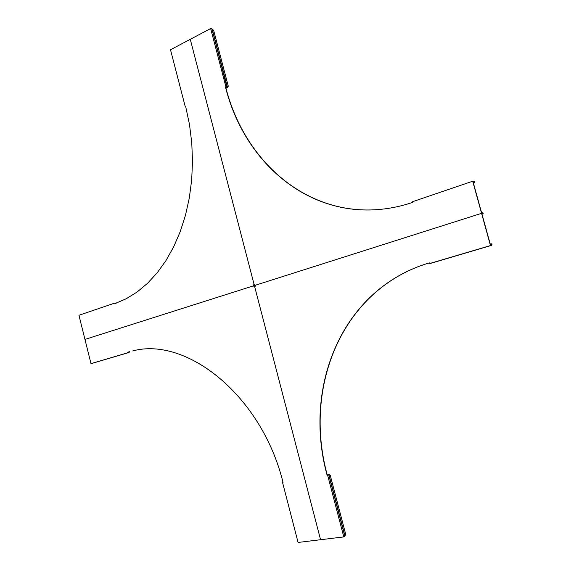 <?xml version="1.0" encoding="UTF-8"?>
<svg xmlns="http://www.w3.org/2000/svg" width="571" height="571" viewBox="0 0 571 571"><rect width="100%" height="100%" fill="white"/><g stroke="black" fill="none" stroke-linecap="round" stroke-linejoin="round"><path stroke-width="0.86" d="M328.646 474.38L329.46 474.465L328.646 474.38M255.287 286.214L255.059 285.336L481.574 213.326L255.059 285.336L254.83 284.465L254.152 284.679L190.264 39.32L254.152 284.679L254.53 284.615L253.474 284.893L253.702 285.771L84.958 339.417L253.702 285.771L254.081 285.7L253.702 285.771L253.931 286.642L255.287 286.214M491.531 245.337L491.824 244.188L491.61 245.145L490.539 245.145L481.86 213.69L483.016 213.547L482.909 213.169L481.574 213.326L490.475 245.559L429.513 263.574L429.335 262.896C342.807 288.448 302.694 385.76 327.276 475.029L328.432 474.58M132.807 350.908L132.7 350.937C186.503 336.298 261.682 395.532 283.045 482.452L282.566 482.531L298.083 542.45L320.567 539.723L254.609 286.428L320.567 539.723L343.792 536.911L327.583 475.029L327.076 475.115C302.473 385.76 342.671 288.355 429.335 262.896M429.513 263.574L491.567 245.287M430.541 263.388L490.475 245.559M490.625 245.13L491.41 244.895L491.71 243.81L492.002 244.581M491.424 245.394L432.839 262.71M343.792 536.911L344.955 536.269L328.768 474.508L327.583 475.029M344.884 536.019L345.698 534.27L330.274 475.429L329.424 474.444M481.953 214.032L483.016 213.547M482.809 212.79L481.646 212.926L472.995 181.599L473.809 181.542L474.894 182.542L473.702 181.164L472.709 181.228L481.574 213.326L483.087 213.176L482.987 212.797L483.194 213.554M473.33 182.791L474.722 182.192L474.18 181.585M474.722 181.956L474.894 182.542M380.607 209.35C306.805 216.566 244.467 161.607 225.723 87.242L227.158 87.584L226.815 87.192M472.709 181.228L412.683 201.663L412.869 202.334C402.077 205.981 391.285 208.322 380.507 209.357C306.663 216.63 244.26 161.65 225.509 87.227L225.966 87.013L210.656 28.55L170.501 49.756L185.19 106.463L185.618 106.263L189.451 124.278L191.763 142.75L192.506 161.379L191.685 179.872L189.322 197.923L185.475 215.274L180.222 231.648L173.677 246.822L165.954 260.597L157.196 272.795L147.554 283.28L137.19 291.952L126.255 298.74L114.928 303.615L114.792 303.073L78.948 315.271L90.982 363.627L127.304 352.892L127.169 352.35M225.966 87.013L227.465 87.413L228.186 85.85L213.618 30.256L212.112 29.185M227.279 87.12L212.005 28.771L226.965 87.235M212.005 28.771L210.656 28.55M228.172 86.592L227.158 87.584M254.866 284.594L253.752 285.136L255.023 285.2M255.109 285.529L254.081 285.7L255.109 285.529M115.135 303.544L116.149 303.187M114.792 303.073L116.677 302.994M185.675 106.484L185.19 106.463M255.194 285.857L253.995 286.057L254.131 286.578M127.383 352.3L128.639 351.943M282.566 482.531L283.016 482.345M90.982 363.627L92.209 363.356M128.482 352.635L92.188 363.363L127.304 352.892M128.504 352.628L128.518 352.243L127.547 352.528M94.251 362.749L129.067 352.485L129.31 351.757M129.503 351.707L129.424 352.093M128.953 351.857L128.653 352.535M254.074 286.356L255.23 285.992M491.595 245.123L491.56 244.053L490.339 244.409M491.738 244.281L491.817 243.817M328.732 474.494L328.254 474.494M344.977 535.969L328.832 474.344M344.841 536.369L328.653 474.572M212.212 29.185L227.465 87.413M211.855 28.693L227.151 87.078M473.994 181.35L473.088 181.921M473.809 181.542L473.052 181.799M115.121 303.486L116.056 303.172M128.703 352.4L128.925 351.864M491.71 243.81L490.289 244.231M344.955 536.269L328.768 474.494M474.851 182.563L473.402 183.055"/></g></svg>
